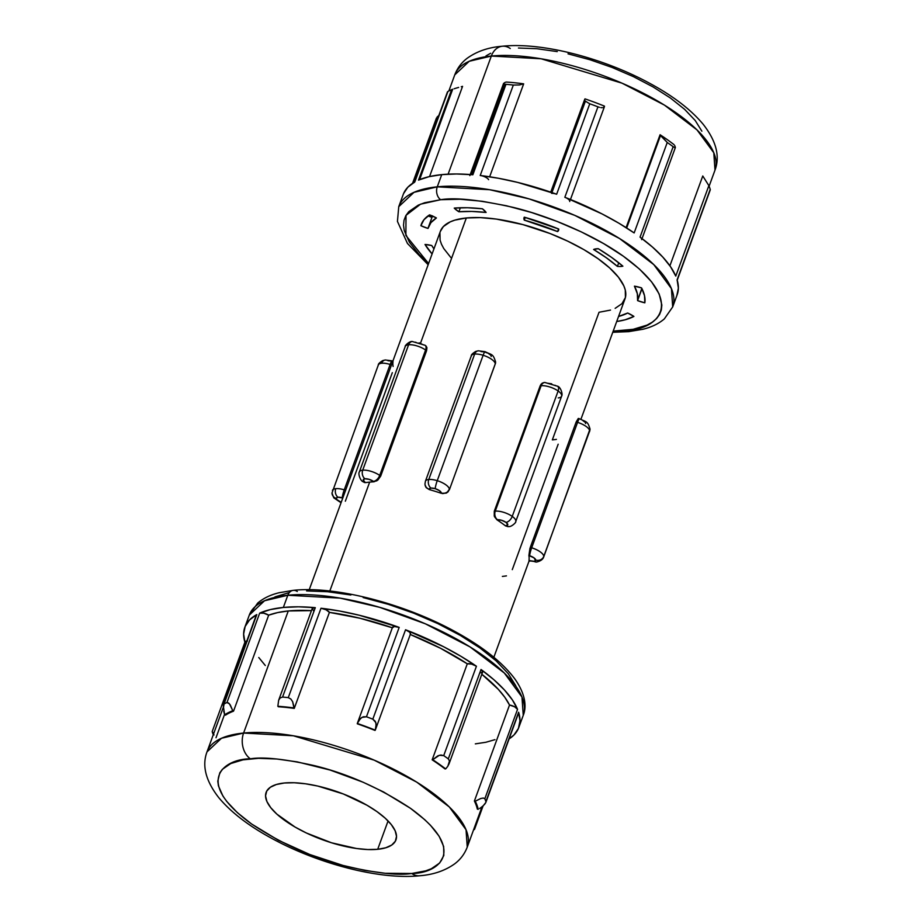<?xml version="1.0" encoding="UTF-8"?>
<svg xmlns="http://www.w3.org/2000/svg" width="922" height="922" viewBox="0 0 922 922"><rect width="100%" height="100%" fill="white"/><g stroke="black" fill="none" stroke-linecap="round" stroke-linejoin="round"><path stroke-width="1.38" d="M621.393 266.412L621.808 265.271L621.393 266.412A18.394 6.673 -159.9 0 0 622.88 266.181A18.394 6.673 20.1 0 1 621.393 266.412A18.394 6.673 20.1 0 1 617.417 266.389A18.394 6.673 -159.9 0 0 621.393 266.412M536.731 562.017A6.339 4.725 -95.6 0 1 536.673 562.028A6.339 4.725 -95.6 0 1 534.022 561.268A6.339 2.305 20.1 0 1 529.781 560.668A6.339 0.818 107.2 0 0 529.943 561.175L529.943 561.175A6.339 0.818 -72.8 0 1 529.781 560.668L534.022 561.268L535.636 560.518L533.953 557.81L528.894 555.528L529.92 548.498L576.192 421.942L578.509 418.45M590.011 428.949A6.339 5.855 178.9 0 1 589.677 430.977A12.689 4.598 20.1 0 1 589.573 431.623A12.689 4.598 -159.9 0 0 589.677 430.977L543.784 556.392A12.689 4.598 20.1 0 1 543.68 557.026A12.689 4.598 20.1 0 1 543.68 557.038A12.689 4.598 -159.9 0 0 543.784 556.392L589.677 430.977A12.689 4.598 -159.9 0 0 577.575 422.368L576.192 421.942L530.3 547.357L531.683 547.783L577.575 422.368L531.683 547.783A12.689 4.598 20.1 0 1 543.784 556.392A12.689 4.598 -159.9 0 0 531.683 547.783L530.3 547.357L528.894 555.528A98.297 35.681 20.1 0 1 528.986 560.426A98.297 35.681 -159.9 0 0 528.894 555.528L529.689 555.782A6.339 0.818 -72.8 0 1 531.683 547.783A6.339 0.818 107.2 0 0 529.689 555.782A6.339 2.305 20.1 0 1 535.751 560.08A6.339 5.855 -1.1 0 0 543.784 556.392A6.339 5.855 178.9 0 1 535.751 560.08A6.339 2.305 20.1 0 1 534.022 561.268A6.339 4.725 84.4 0 0 536.673 562.028L528.986 560.426M342.788 498.007L338.028 497.246A6.339 4.725 -95.6 0 1 335.769 488.66A12.689 4.598 -159.9 0 0 332.427 490.377A12.689 4.598 20.1 0 1 332.427 490.377A12.689 4.598 20.1 0 1 335.769 488.66A12.689 4.598 20.1 0 1 344.24 489.847A12.689 4.598 -159.9 0 0 335.769 488.66A6.339 4.725 84.4 0 0 338.028 497.246A6.339 2.305 20.1 0 1 342.258 497.845A6.339 0.818 -72.8 0 1 344.24 489.847L345.612 490.274L391.516 364.87L390.133 364.444L344.24 489.847L390.133 364.444A12.689 4.598 -159.9 0 0 381.673 363.245A6.339 4.725 -95.6 0 1 385.327 359.972A6.339 4.725 -95.6 0 1 385.384 359.972M378.216 365.608A12.689 4.598 20.1 0 1 378.32 364.962A12.689 4.598 20.1 0 1 381.673 363.245A12.689 4.598 -159.9 0 0 378.32 364.974L331.989 493.005A6.339 5.855 178.9 0 1 331.989 492.936M495.563 362.139L495.241 363.879A12.689 4.598 -159.9 0 0 483.128 355.27L437.235 480.685A12.689 4.598 -159.9 0 0 428.765 479.486A6.339 4.725 84.4 0 0 431.012 488.084A6.339 2.305 20.1 0 1 435.253 488.683A6.339 0.818 -72.8 0 1 437.235 480.685A12.689 4.598 20.1 0 1 449.348 489.282L448.115 491.806L446.156 493.143L441.315 493.305A98.297 35.681 -159.9 0 0 429.295 489.594L426.31 487.738L425.007 484.672M471.211 356.445A12.689 4.598 20.1 0 1 471.315 355.8A12.689 4.598 20.1 0 1 474.657 354.083A6.339 4.725 -95.6 0 1 478.322 350.809A6.339 4.725 -95.6 0 1 478.38 350.798M474.657 354.083A12.689 4.598 -159.9 0 0 471.315 355.8C471.073 354.901 472.548 353.437 475.74 351.409L478.322 350.809A6.339 4.725 84.4 0 0 474.657 354.083L428.765 479.486L474.657 354.083A12.689 4.598 20.1 0 1 483.128 355.27A12.689 4.598 -159.9 0 0 474.657 354.083M425.411 481.226A12.689 4.598 20.1 0 1 425.422 481.215A12.689 4.598 20.1 0 1 428.765 479.486A12.689 4.598 20.1 0 1 437.235 480.685L483.128 355.27A12.689 4.598 20.1 0 1 495.241 363.879L449.36 489.847L495.54 363.187M502.167 46.25A19.028 14.164 84.4 0 0 491.334 56.046L541.099 58.778L621.97 83.153L664.439 105.108L697.032 129.933L713.789 152.752L714.999 170.121A138.565 50.295 -159.9 0 0 642.542 92.811A138.565 50.295 -159.9 0 0 491.334 56.046L448.115 174.166L491.334 56.046A138.565 50.295 -159.9 0 0 454.753 74.878L469.24 61.267L491.334 56.046A19.028 14.164 -95.6 0 1 502.167 46.25A19.028 14.164 -95.6 0 1 510.269 48.52M250.346 758.818C263.07 756.685 284.345 758.944 314.148 765.583C347.444 773.639 379.564 787.884 410.486 808.317C469.137 850.856 438.215 873.491 411.731 873.48A19.028 14.164 84.4 0 0 419.833 875.75A19.028 14.164 -95.6 0 1 411.731 873.48L385.189 873.284L364.743 870.403L343.007 865.435L309.804 854.51L278.421 840.288L251.579 823.98L237.357 812.639L226.743 801.449L222.917 796.032L218.422 785.832L217.788 781.141L219.793 772.832L222.409 769.282L230.754 763.554L242.947 759.855L258.517 758.322L276.877 759.013L297.322 761.895L330.157 770.066L363.072 782.213L383.644 792.01L410.486 808.317L424.708 819.658L430.493 825.294L439.149 836.266L443.643 846.465L443.816 855.501L439.656 863.015L431.323 868.743L425.676 870.852L411.731 873.48C398.995 875.6 377.72 873.353 347.917 866.715C314.621 858.659 282.512 844.414 251.579 823.98C192.94 781.441 223.862 758.806 250.346 758.818A19.028 14.164 -95.6 0 1 243.592 733.048A19.028 14.164 84.4 0 0 250.346 758.818M482.022 806.75L467.247 847.122L466.048 829.754L449.291 806.934L416.698 782.11L374.217 760.154L293.346 735.779L243.592 733.048A138.565 50.295 20.1 0 1 394.8 769.812A138.565 50.295 20.1 0 1 467.247 847.122C464.596 853.991 460.389 859.581 454.615 863.879C444.992 870.725 433.352 874.69 419.683 875.762C379.899 879.98 318.274 863.833 271.863 838.444C248.744 825.939 231.042 812.34 218.745 797.622C205.744 780.911 201.826 765.663 207.001 751.879A138.565 50.295 20.1 0 1 243.592 733.048L288.263 610.963L243.592 733.048L221.487 738.268L207.001 751.879L223.193 707.647M247.453 641.044L245.713 641.286L245.01 642.588L243.627 634.059L245.16 626.441L249.585 619.895L256.8 614.571L224.092 703.959A145.86 52.946 20.1 0 1 226.962 702.529L259.67 613.142A6.339 2.305 -159.9 0 1 268.671 615.17L233.531 711.173L268.671 615.17L277.683 612.577L288.263 610.963L311.452 610.629A138.565 50.295 -159.9 0 0 288.263 610.963A138.565 50.295 -159.9 0 0 268.671 615.17L263.715 613.165L259.67 613.142L270.33 609.592L283.342 607.46L287.814 595.255A9.508 7.076 -95.6 0 1 293.231 590.357A9.508 7.076 84.4 0 0 287.814 595.255L340.183 598.136L379.645 607.321L425.319 623.791L470.024 646.91L504.334 673.037L521.979 697.055L523.247 715.334A145.86 52.946 -159.9 0 0 446.974 633.956A145.86 52.946 -159.9 0 0 287.814 595.255L283.342 607.46A145.86 52.946 20.1 0 1 315.289 607.667L282.57 697.055A145.86 52.946 20.1 0 1 288.275 697.631L320.994 608.243A145.86 52.946 20.1 0 1 399.18 627.398L366.46 716.786A145.86 52.946 20.1 0 1 372.822 719.16L405.542 629.772A145.86 52.946 20.1 0 1 476.432 666.237L443.724 755.625A145.86 52.946 20.1 0 1 448.299 758.887L481.019 669.499A145.86 52.946 20.1 0 1 517.542 709.352L484.834 798.74A145.86 52.946 20.1 0 1 485.882 801.633L518.602 712.245A145.86 52.946 20.1 0 1 518.775 727.539A145.86 52.946 20.1 0 1 509.094 738.902L514.015 734.938L518.441 728.392L519.973 720.774L518.602 712.245L485.882 801.633A145.86 52.946 -159.9 0 0 484.834 798.74L483.335 798.037L480.811 798.487L475.256 801.195A6.339 2.305 -159.9 0 0 474.392 801.022L509.52 705.03A138.565 50.295 -159.9 0 0 481.837 674.27L498.295 689.322L504.841 697.32L509.52 705.03L474.392 801.022A138.565 50.295 20.1 0 1 477.331 809.101A138.565 50.295 -159.9 0 0 474.392 801.022A6.339 2.305 20.1 0 1 475.256 801.195A139.522 50.641 20.1 0 1 478.23 809.366A6.339 2.305 20.1 0 1 477.331 809.101A6.339 2.305 -159.9 0 0 478.23 809.366A139.522 50.641 -159.9 0 0 475.256 801.195L480.811 798.487L483.335 798.037L484.834 798.74L517.542 709.352L514.58 706.759L509.52 705.03A6.339 2.305 -159.9 0 1 517.542 709.352L512.367 699.89L504.426 689.944L493.904 679.745L481.019 669.499L448.299 758.887A145.86 52.946 -159.9 0 0 443.724 755.625L439.345 755.291L432.718 759.705A6.339 2.305 -159.9 0 0 432.164 759.82L467.293 663.817A138.565 50.295 -159.9 0 0 410.29 634.486M440.647 199.717C455.168 197.296 479.428 199.867 513.427 207.438C547.011 215.552 592.42 233.946 623.307 256.178C690.198 304.698 654.931 330.525 624.724 330.502A9.508 7.076 84.4 0 0 628.769 331.643A9.508 7.076 -95.6 0 1 624.724 330.502L613.211 331.102L633.16 329.315L647.071 325.097L652.396 322.112L656.579 318.574L659.564 314.517L661.328 309.999L661.846 305.032L659.172 294.014L651.635 281.89L639.522 269.109L623.307 256.178L603.61 243.592L581.194 231.837L556.9 221.361L531.683 212.556L506.512 205.779L482.333 201.284L460.101 199.233L440.647 199.717A9.508 7.076 -95.6 0 1 437.27 186.832A9.508 7.076 84.4 0 0 440.647 199.717L424.731 202.725L418.3 205.133L408.792 211.657L405.807 215.702L404.043 220.231L403.525 225.187L404.239 230.535L409.368 242.163L419.245 254.679L428.592 263.542L405.887 235.49L406.014 215.333L420.536 204.177L440.647 199.717M676.84 295.559L678.373 288.125L677.117 279.815A145.86 52.946 -159.9 0 1 677.174 294.706L672.703 306.911L671.435 288.632L653.79 264.614L619.48 238.487L574.775 215.368L529.101 198.898L489.651 189.713L437.27 186.832A145.86 52.946 20.1 0 1 596.442 225.533A145.86 52.946 20.1 0 1 672.703 306.911L664.336 318.897C658.642 323.76 651.451 327.218 642.784 329.292L628.7 331.643L612.773 332.289M479.567 808.525L480.869 807.626L479.567 808.525M483.266 805.701L480.927 807.591M445.649 768.902A6.339 2.305 20.1 0 1 444.946 768.902A138.565 50.295 -159.9 0 0 432.164 759.82A138.565 50.295 20.1 0 1 444.946 768.902A6.339 2.305 -159.9 0 0 445.649 768.902A139.522 50.641 -159.9 0 0 432.718 759.705A139.522 50.641 20.1 0 1 445.649 768.902L445.649 768.902M474.092 829.65A145.86 52.946 20.1 0 1 473.539 829.95A145.86 52.946 -159.9 0 0 474.092 829.65L474.381 829.42M584.721 99.334L584.997 98.873A138.565 50.295 20.1 0 1 604.463 106.134A138.565 50.295 -159.9 0 0 584.997 98.873L584.721 99.334M584.905 100.51L585.401 101.178L584.905 100.51M551.656 193.378A6.339 2.305 20.1 0 1 556.658 194.231L589.757 103.783A145.86 52.946 20.1 0 1 597.94 106.825L564.84 197.285L601.974 213.881L618.858 223.193L634.152 232.932L667.251 142.484L660.083 134.739L660.498 135.534L626.672 227.988L660.498 135.534L667.251 142.484A145.86 52.946 20.1 0 1 673.152 146.679L640.052 237.127L652.569 247.142L662.826 257.111L670.605 266.827L675.768 276.093L708.868 185.645L702.771 175.975L669.902 265.801L702.771 175.975L708.868 185.645A145.86 52.946 20.1 0 1 710.217 189.367L677.117 279.815L710.217 189.367A145.86 52.946 -159.9 0 0 708.868 185.645L675.768 276.093A145.86 52.946 -159.9 0 0 640.052 237.127L673.152 146.679A145.86 52.946 -159.9 0 0 667.251 142.484L634.152 232.932A145.86 52.946 -159.9 0 0 564.84 197.285L597.94 106.825A145.86 52.946 -159.9 0 0 589.757 103.783L585.401 101.178L551.955 192.571L585.401 101.178L589.757 103.783L556.658 194.231A145.86 52.946 -159.9 0 0 480.212 175.503L513.323 85.055A145.86 52.946 -159.9 0 0 505.971 84.305L472.871 174.754A145.86 52.946 -159.9 0 0 441.742 174.627L437.27 186.832L441.742 174.627L429.007 176.69L418.507 180.113L451.607 89.665L418.507 180.113A145.86 52.946 -159.9 0 1 441.742 174.627L456.459 173.981L472.871 174.754L505.971 84.305A145.86 52.946 20.1 0 1 513.323 85.055L519.466 84.951L523.661 83.844L489.651 176.782L523.661 83.844A138.565 50.295 -159.9 0 0 506.201 82.058A138.565 50.295 20.1 0 1 523.661 83.844L519.466 84.951L513.323 85.055L480.212 175.503A6.339 2.305 20.1 0 1 488.602 179.652M505.348 82.323L506.201 82.058L505.348 82.323M504.645 82.6L503.677 83.683L504.691 84.121L503.677 83.683M471.557 174.65L504.691 84.121L505.971 84.305L504.691 84.121L471.557 174.65M447.481 91.843L414.301 182.498A6.339 2.305 20.1 0 1 414.808 181.957L447.908 91.497A145.86 52.946 20.1 0 1 451.607 89.665L452.679 89.25L419.602 179.652L452.679 89.25L451.607 89.665A145.86 52.946 -159.9 0 0 447.908 91.497L414.808 181.957L407.847 187.201L403.559 193.608M438.791 115.561L414.312 182.233L438.688 115.642L436.371 118.892M660.083 134.739L626.096 227.619L660.083 134.739A138.565 50.295 20.1 0 1 674.109 144.708A138.565 50.295 -159.9 0 0 660.083 134.739M425.561 345.635L426.909 347.629L426.575 350.717L380.682 476.121L377.859 480.062L374.021 481.791A98.297 35.681 -159.9 0 0 369.664 482.114L329.811 591.025L369.664 482.114A98.297 35.681 -159.9 0 0 365.596 482.621L363.787 482.068M580.941 419.256L624.989 298.889A98.297 35.681 -159.9 0 0 573.599 244.053A98.297 35.681 -159.9 0 0 466.336 217.972L420.616 342.915L466.336 217.972L454.857 220.128L450.224 221.868L443.367 226.57L440.359 231.376M508.034 526.646L505.498 525.874A98.297 35.681 -159.9 0 0 496.935 519.789L494.25 516.043L494.284 511.237L540.177 385.822L542.113 383.241L543.98 382.538M377.697 849.3A69.127 25.09 20.1 0 1 302.266 830.964A69.127 25.09 20.1 0 1 266.124 792.39A69.127 25.09 20.1 0 1 284.368 782.997A69.127 25.09 20.1 0 1 359.799 801.333A69.127 25.09 20.1 0 1 395.953 839.907A69.127 25.09 20.1 0 1 377.697 849.3L388.07 820.949L377.697 849.3L385.765 847.779L391.723 845.048L395.354 841.198L396.518 836.392L395.158 830.803L391.343 824.648L385.2 818.171L376.983 811.625L366.991 805.24L343.318 793.969L317.767 786.063L305.505 783.792L294.233 782.755L284.368 782.997L276.312 784.518L270.342 787.25L266.712 791.099L265.548 795.905L266.907 801.495L270.734 807.649L276.865 814.126L295.075 827.057L306.438 833.015L331.54 842.789L356.56 848.505L367.832 849.542L377.697 849.3M392.323 627.778A138.565 50.295 -159.9 0 0 329.408 612.381L294.268 708.384A138.565 50.295 -159.9 0 0 278.352 706.748A138.565 50.295 20.1 0 1 294.268 708.384A6.339 2.305 -159.9 0 0 293.957 707.935A139.522 50.641 -159.9 0 0 277.845 706.287A6.339 2.305 -159.9 0 0 278.352 706.748A6.339 2.305 20.1 0 1 277.845 706.287A139.522 50.641 20.1 0 1 293.957 707.935L292.643 701.7L290.868 699.037L288.275 697.631A145.86 52.946 -159.9 0 0 282.57 697.055L280.161 697.931L278.651 700.259L277.845 706.287L278.651 700.259L280.161 697.931L282.57 697.055L315.289 607.667L312.281 608.382L313.492 610.756M410.463 634.013L409.702 632.238L405.542 629.772L372.822 719.16L375.219 721.223L376.188 724.162L375.266 730.155A6.339 2.305 20.1 0 1 375.024 730.431A138.565 50.295 -159.9 0 0 357.287 723.816A138.565 50.295 20.1 0 1 375.024 730.431A6.339 2.305 -159.9 0 0 375.266 730.155A139.522 50.641 -159.9 0 0 357.31 723.459A6.339 2.305 -159.9 0 0 357.287 723.816A6.339 2.305 20.1 0 1 357.31 723.459A139.522 50.641 20.1 0 1 375.266 730.155L376.107 727.228L375.865 722.652L372.822 719.16A145.86 52.946 -159.9 0 0 366.46 716.786L361.862 717.42L358.635 720.693L357.31 723.459L392.461 627.398A6.339 2.305 -159.9 0 1 399.18 627.398L394.339 626.511L392.426 627.813L360.26 618.316L329.408 612.381L326.065 609.788L320.994 608.243L339.619 611.021L359.131 615.204L399.18 627.398L366.46 716.786L363.291 716.774L360.606 718.342L357.31 723.459M439.944 232.759L440.082 240.181L441.5 244.272L443.782 248.571L450.904 257.595M556.404 439.379A98.297 35.681 -159.9 0 1 552.336 439.886L599.035 312.258L610.514 310.092M615.147 308.351L622.004 303.649L625.427 297.472L625.277 290.038L623.871 285.947L618.443 277.211L609.707 267.991L598.021 258.679L583.822 249.597L567.652 241.126L550.146 233.566L522.843 224.588L496.382 219.09L480.35 217.615L466.336 217.972A98.297 35.681 -159.9 0 0 440.37 231.33L309.227 589.711M622.88 266.181L611.505 257.342L598.263 248.698L593.607 249.482L606.446 257.849L617.417 266.389L618.743 262.77L617.417 266.389A110.974 40.28 20.1 0 0 593.607 249.482A18.394 6.673 20.1 0 1 598.263 248.698A118.592 43.046 20.1 0 1 622.88 266.181M637.598 300.618L644.835 302.819L644.524 295.72L641.551 287.895L634.428 286.166L637.344 293.761L637.598 300.618L641.666 289.52A18.394 6.673 -159.9 0 0 642.507 289.842L641.666 289.52A110.974 40.28 -159.9 0 0 641.804 288.39L637.598 300.618A18.394 6.673 20.1 0 0 644.835 302.819A118.592 43.046 20.1 0 0 641.551 287.895A18.394 6.673 20.1 0 0 634.428 286.166A110.974 40.28 20.1 0 1 637.598 300.618M524.053 217.65A18.394 6.673 20.1 0 0 524.272 220.104L525.252 217.454L524.272 220.104A110.974 40.28 20.1 0 1 557.591 231.572L558.72 229.036L524.284 217.177L524.272 220.104L557.591 231.572L558.536 228.967L557.591 231.572A18.394 6.673 20.1 0 0 558.594 230.293A18.394 6.673 20.1 0 0 558.72 229.036A118.592 43.046 20.1 0 0 524.284 217.177A18.394 6.673 20.1 0 0 524.053 217.65L524.065 217.615M486.101 212.452L482.379 208.775L467.535 207.75L454.235 208.095L458.879 211.783L471.718 211.438L486.101 212.452A18.394 6.673 20.1 0 0 482.379 208.775A118.592 43.046 20.1 0 0 454.235 208.095A18.394 6.673 20.1 0 0 458.879 211.783A110.974 40.28 20.1 0 1 486.101 212.452M436.417 217.961L429.583 214.872L423.947 219.747L420.893 225.694L428.015 228.425L430.92 222.651L436.417 217.961A18.394 6.673 20.1 0 0 429.583 214.872A118.592 43.046 20.1 0 0 421.319 224.357A118.592 43.046 20.1 0 0 420.893 225.694L421.85 223.078L420.893 225.694A18.394 6.673 20.1 0 0 428.015 228.425A110.974 40.28 20.1 0 1 428.465 226.973A110.974 40.28 20.1 0 1 436.417 217.961M431.773 245.54L425.019 244.48L432.095 253.953A118.592 43.046 20.1 0 1 425.019 244.48A18.394 6.673 20.1 0 1 431.773 245.54L433.951 248.894A110.974 40.28 20.1 0 1 431.773 245.54M616.714 321.513L625.208 319.773L633.91 316.43L627.652 313.007L618.57 316.453A110.974 40.28 20.1 0 0 627.652 313.007A18.394 6.673 20.1 0 1 633.91 316.43A118.592 43.046 20.1 0 1 616.714 321.513M278.651 700.259L312.224 608.52A6.339 2.305 -159.9 0 1 315.289 607.667L298.428 606.814L283.342 607.46A145.86 52.946 20.1 0 0 259.67 613.142L226.962 702.529L228.644 703.013L230.304 705.042L232.782 710.735A6.339 2.305 20.1 0 1 233.531 711.173A138.565 50.295 -159.9 0 0 225.521 715.149A138.565 50.295 20.1 0 1 233.531 711.173A6.339 2.305 -159.9 0 0 232.782 710.735A139.522 50.641 -159.9 0 0 224.668 714.769A6.339 2.305 -159.9 0 0 225.521 715.149A6.339 2.305 20.1 0 1 224.668 714.769A139.522 50.641 20.1 0 1 232.782 710.735L229.509 703.901L226.962 702.529A145.86 52.946 -159.9 0 0 224.092 703.959L223.262 708.603M375.485 729.602L410.463 634.025A6.339 2.305 -159.9 0 0 405.542 629.772L443.574 646.714L460.839 656.257L476.432 666.237L471.615 664.094L467.293 663.817L440.486 648.247L410.152 634.428M244.895 642.219A145.86 52.946 20.1 0 1 244.826 627.294A145.86 52.946 20.1 0 1 256.8 614.571L256.374 614.939M258.771 657.513L265.305 665.511M475.337 743.87L485.917 742.256L494.941 739.663M518.637 712.81L518.602 712.245A6.339 2.305 -159.9 0 1 518.602 712.913L485.813 802.532M480.984 672.876L482.713 671.723L481.019 669.499A6.339 2.305 -159.9 0 1 482.655 672.023L449.06 763.831L449.487 761.019L448.299 758.887L449.487 761.019L447.827 766.228L449.118 763.658M462.567 86.357L429.56 176.551L462.567 86.357L461.277 86.703L462.567 86.357M556.658 194.231L517.53 182.372L498.456 178.269L480.212 175.503M515.801 685.795L508.264 673.659L496.151 660.878L479.936 647.959L460.239 635.373L437.823 623.606L413.54 613.13L388.312 604.336L363.141 597.548M350.867 595.001L327.552 591.717L306.6 590.933M288.84 592.685L274.929 596.903M701.861 131.189L695.257 120.552L684.643 109.361L670.421 98.02L653.156 86.991L633.495 76.676L612.196 67.49L590.092 59.78L568.01 53.833M557.257 51.597L536.811 48.716L518.452 48.025M490.677 53.257L486.009 55.885M428.154 264.729L407.443 243.454L397.44 221.418L398.753 206.666A145.86 52.946 20.1 0 1 437.27 186.832L414.013 192.329L398.753 206.666L403.225 194.461A145.86 52.946 -159.9 0 1 414.808 181.957M674.685 145.595L675.1 146.356M674.109 147.301L673.152 146.679L674.109 147.301M640.052 237.127A6.339 2.305 20.1 0 1 641.666 239.628L675.377 147.497M675.4 147.416L674.8 147.624M437.074 117.071L438.204 116.011M458.637 87.417L455.883 88.212L458.637 87.417M454.108 88.766L455.883 88.212L454.108 88.766M604.429 106.675L602.976 107.667L604.175 107.113M602.02 107.736L600.821 107.62L602.02 107.736M599.438 107.321L597.94 106.825L599.438 107.321M564.84 197.285A6.339 2.305 20.1 0 1 569.727 201.515M287.814 595.255A145.86 52.946 -159.9 0 0 249.297 615.089L264.545 600.752L287.814 595.255M213.282 734.707A145.86 52.946 20.1 0 1 212.291 731.976A145.86 52.946 -159.9 0 0 213.282 734.707M447.792 766.286L445.96 768.579M432.164 759.82A6.339 2.305 20.1 0 1 432.718 759.705L437.823 755.856L440.9 755.003L443.724 755.625L476.432 666.237A6.339 2.305 -159.9 0 0 467.293 663.817L432.164 759.82M485.825 802.474L483.301 805.667L485.283 803.511M212.198 731.561L244.998 641.931A6.339 2.305 -159.9 0 1 246.785 641.055M212.613 732.137L213.005 732.898L212.613 732.137M213.996 734.961L213.005 732.898L213.996 734.961M223.689 711.185L224.668 714.769L223.251 705.687L256.8 614.571A6.339 2.305 -159.9 0 0 256.281 615.124L223.458 704.811M216.013 737.738L224.553 714.412M223.251 705.687L224.092 703.959M293.864 706.356L293.957 707.935A6.339 2.305 20.1 0 1 294.268 708.384L329.408 612.381A6.339 2.305 -159.9 0 0 320.994 608.243L288.275 697.631L290.868 699.037L292.643 701.7L293.864 706.356M375.773 728.714L375.266 730.155M632.688 329.408A9.508 7.076 -95.6 0 1 628.769 331.643M293.231 590.357A9.508 7.076 -95.6 0 1 297.276 591.498M544.107 382.526L541.11 384.163L540.177 385.822L541.145 385.73A6.339 4.725 -95.6 0 1 544.798 382.457A6.339 4.725 84.4 0 0 541.145 385.73A12.689 4.598 20.1 0 1 558.133 390.986A6.339 3.55 -54.6 0 0 557.591 386.226A6.339 3.55 125.4 0 1 557.591 386.226A6.339 3.55 125.4 0 1 558.133 390.986L512.24 516.389L558.133 390.986A12.689 4.598 20.1 0 1 561.613 396.172A12.689 4.598 -159.9 0 0 558.133 390.986A12.689 4.598 -159.9 0 0 541.145 385.73L495.252 511.145L494.284 511.237L494.48 516.689L496.935 519.789A98.297 35.681 20.1 0 1 505.498 525.874L507.792 524.63L505.994 522.359L501.729 520.331L497.5 519.731A6.339 4.725 -95.6 0 1 495.252 511.145L541.145 385.73L540.177 385.822L494.284 511.237L495.252 511.145A12.689 4.598 20.1 0 1 512.24 516.389A12.689 4.598 20.1 0 1 515.721 521.587A12.689 4.598 20.1 0 1 515.721 521.598M547.449 383.218L551.69 383.817M555.032 385.258L555.954 385.845M515.721 521.587A12.689 4.598 -159.9 0 0 512.24 516.389A6.339 3.55 125.4 0 1 505.994 522.359A6.339 3.55 -54.6 0 0 512.24 516.389A12.689 4.598 -159.9 0 0 495.252 511.145A6.339 4.725 84.4 0 0 497.5 519.731A6.339 2.305 20.1 0 1 505.994 522.359A6.339 2.305 20.1 0 1 506.063 525.817A6.339 4.725 84.4 0 0 508.714 526.577C511.503 527.073 516.654 521.956 515.721 521.587L561.613 396.172A12.689 4.598 20.1 0 1 558.259 397.901M561.613 396.172C563.1 394.132 560.461 386.825 557.591 386.226L544.798 382.457A6.339 4.725 -95.6 0 1 544.867 382.457M508.771 526.566A6.339 4.725 -95.6 0 1 508.714 526.577A6.339 4.725 -95.6 0 1 506.063 525.817L507.918 526.658M425.157 485.583L425.987 487.335L429.295 489.594A98.297 35.681 20.1 0 1 441.315 493.305L439.517 490.711L435.253 488.683L431.012 488.084L429.295 489.271A6.339 5.855 178.9 0 1 424.984 483.773M480.973 351.57L484.038 351.858M485.203 352.169L487.508 353.068M488.556 353.61L490.227 354.797M490.781 355.396L491.265 356.468M364.421 482.529L365.596 482.621A98.297 35.681 20.1 0 1 369.664 482.114A98.297 35.681 20.1 0 1 374.021 481.791L369.192 479.359L364.962 478.772L363.233 479.947L365.031 482.229A6.339 3.55 125.4 0 1 363.383 481.849A6.339 3.55 125.4 0 1 363.36 481.826M364.098 482.356L363.383 481.849A6.339 3.55 -54.6 0 0 365.031 482.229A6.339 2.305 20.1 0 1 364.962 478.772A6.339 2.305 20.1 0 1 373.456 481.388L376.775 480.846L380.682 476.121L426.575 350.717L425.595 350.014L379.703 475.429L380.682 476.121L379.703 475.429L425.595 350.014A12.689 4.598 -159.9 0 0 408.607 344.759L362.715 470.174A12.689 4.598 20.1 0 1 379.703 475.429A12.689 4.598 -159.9 0 0 362.715 470.174L408.607 344.759A12.689 4.598 -159.9 0 0 405.254 346.488A12.689 4.598 20.1 0 1 408.607 344.759A12.689 4.598 20.1 0 1 425.595 350.014L426.575 350.717L426.932 347.79M414.912 342.258L415.822 342.235M419.153 342.857L423.417 344.886M338.028 497.246L336.403 497.995L336.772 499.505L341.209 502.329A6.339 2.305 20.1 0 1 336.3 498.433A6.339 5.855 178.9 0 1 331.989 493.005A6.339 5.855 -1.1 0 0 336.3 498.433A6.339 2.305 20.1 0 1 338.028 497.246M392.323 372.661L345.347 501.188M378.32 364.962C378.078 364.063 379.564 362.6 382.745 360.571L385.327 359.972L392.057 360.825A6.339 0.818 107.2 0 0 390.133 364.444A6.339 0.818 -72.8 0 1 392.057 360.825L393.014 361.574A98.297 35.681 -159.9 0 0 393.106 366.472M387.978 360.733L391.043 361.021M392.057 360.825A6.339 0.818 -72.8 0 1 392.219 361.332L392.737 361.493M506.455 575.881A98.297 35.681 20.1 0 1 502.375 576.4M558.179 444.208L512.286 569.623M582.992 420.709L584.663 421.896M585.228 422.495L585.701 423.567M363.383 481.849C360.514 481.238 357.874 473.943 359.361 471.903A12.689 4.598 20.1 0 1 359.361 471.903A12.689 4.598 20.1 0 1 362.715 470.174A12.689 4.598 -159.9 0 0 359.361 471.903L405.254 346.488C404.32 346.107 409.472 341.002 412.261 341.497A6.339 4.725 84.4 0 0 408.607 344.759A6.339 4.725 -95.6 0 1 412.261 341.497A6.339 4.725 -95.6 0 1 412.33 341.486M495.575 361.85A6.339 5.855 178.9 0 1 495.241 363.879A6.339 5.855 -1.1 0 0 495.575 361.897L495.587 362.438M478.322 350.809L485.053 351.662A6.339 0.818 107.2 0 0 483.128 355.27A6.339 0.818 -72.8 0 1 485.053 351.662L485.053 351.662C491.887 355.131 493.063 353.541 495.575 361.897M431.012 488.084A6.339 4.725 -95.6 0 1 428.765 479.486A12.689 4.598 -159.9 0 0 425.422 481.215L424.984 483.843A6.339 5.855 -1.1 0 0 429.295 489.271A6.339 2.305 20.1 0 1 431.012 488.084M437.235 480.685A6.339 0.818 107.2 0 0 435.253 488.683A6.339 2.305 20.1 0 1 441.304 492.982A6.339 5.855 -1.1 0 0 449.348 489.282A12.689 4.598 -159.9 0 0 437.235 480.685M441.304 492.982L442.71 493.616L446.79 492.832L449.348 489.282A6.339 5.855 178.9 0 1 441.304 492.982M425.042 345.254A6.339 3.55 125.4 0 1 425.054 345.266A6.339 3.55 125.4 0 1 425.595 350.014A6.339 3.55 -54.6 0 0 425.054 345.266L425.768 345.773M426.402 346.407L425.365 345.543M364.962 478.772A6.339 4.725 -95.6 0 1 362.715 470.174A6.339 4.725 84.4 0 0 364.962 478.772M373.456 481.388A6.339 3.55 -54.6 0 0 379.703 475.429A6.339 3.55 125.4 0 1 373.456 481.388M385.327 359.972A6.339 4.725 84.4 0 0 381.673 363.245A12.689 4.598 20.1 0 1 390.133 364.444L390.986 364.697M391.516 364.87L392.484 362.265M344.909 492.221L345.623 490.274L344.24 489.847A6.339 0.818 107.2 0 0 342.258 497.845L342.419 497.892M589.677 430.977A6.339 5.855 -1.1 0 0 590.011 428.995C587.51 420.639 586.334 422.23 579.489 418.761A6.339 0.818 107.2 0 0 577.575 422.368A12.689 4.598 20.1 0 1 589.677 430.977M578.255 418.496L576.192 421.942L577.575 422.368A6.339 0.818 -72.8 0 1 579.489 418.761L578.532 418.461M460.355 207.761L458.879 211.783L460.355 207.761M432.084 217.327L428.027 215.921A18.394 6.673 -159.9 0 0 432.003 217.304M543.68 557.026L590.011 428.995M471.315 355.8L425.422 481.215M448.853 90.99L454.753 74.878C457.404 68.009 461.611 62.419 467.385 58.121C477.008 51.275 488.648 47.31 502.317 46.238C542.101 42.02 603.726 58.167 650.137 83.556C673.256 96.061 690.958 109.66 703.256 124.378C716.256 141.089 720.174 156.337 714.999 170.121L709.11 186.221M244.826 627.294L249.297 615.089L257.664 603.103C263.358 598.24 270.549 594.782 279.216 592.708L293.3 590.357C335.965 585.666 406.187 604.152 457.151 632.734C483.37 647.29 502.513 662.561 514.557 678.546C525.863 694.266 526.635 707.243 523.247 715.334L518.775 727.539M584.732 99.299L550.745 192.145M503.608 83.349L469.84 175.606M436.429 118.085L412.56 183.317M493.846 657.271L529.101 560.922M677.128 280.461L710.286 189.851M570.464 199.498L604.406 106.745M483.128 805.816L474.507 829.397M544.798 382.457L544.049 382.538M508.714 526.577L507.964 526.646M425.054 345.266L412.261 341.497M341.059 502.744L333.787 497.834L331.989 493.005M536.673 562.028C540.557 561.072 542.897 559.412 543.68 557.038M432.522 215.875L428.465 226.973"/></g></svg>
